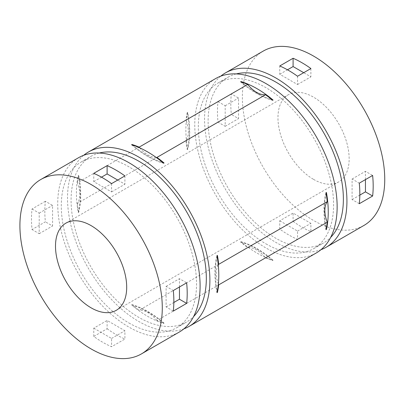 <?xml version="1.0" encoding="UTF-8"?>
<svg xmlns="http://www.w3.org/2000/svg" width="405" height="405" viewBox="0 0 405 405"><rect width="100%" height="100%" fill="white"/><g stroke="black" fill="none" stroke-linecap="round" stroke-linejoin="round"><path stroke-width="0.3" stroke-dasharray="2.02 1.52" d="M163.62 323.438A90.609 52.311 -120 0 0 131.584 304.945A100.678 58.128 -120 0 0 147.602 316.3A100.678 58.128 -120 0 0 163.62 323.438L164.065 323.18A100.678 58.128 -120 0 1 156.948 320.532L265.508 257.853A25.171 14.529 -120 0 0 247.713 247.582A100.678 58.128 -120 0 1 240.59 242.008L241.036 241.75A100.678 58.128 -120 0 0 257.053 253.105A100.678 58.128 -120 0 0 273.071 260.248A90.609 52.311 -120 0 0 241.036 241.75M265.508 257.853A100.678 58.128 -120 0 0 272.626 260.501A90.609 52.311 -120 0 0 240.59 242.008M263.225 51.091A100.678 58.128 -120 0 0 247.789 131.767A100.678 58.128 -120 0 0 313.561 220.482A100.678 58.128 -120 0 0 363.898 225.469M293.093 221.378A100.678 58.128 -120 0 0 301.993 227.159A100.678 58.128 -120 0 0 310.893 231.655L297.543 239.36A100.678 58.128 -120 0 1 288.643 234.87A100.678 58.128 -120 0 1 279.749 229.083L293.093 221.378L293.093 213.086L310.893 223.363L310.893 231.655M220.75 76.165A100.678 58.128 -120 0 0 211.375 158.071A100.678 58.128 -120 0 0 275.744 242.317A100.678 58.128 -120 0 0 320.947 249.718M231.361 93.904L218.017 101.614A100.678 58.128 -120 0 0 218.017 122.163L231.361 114.458A100.678 58.128 -120 0 1 231.361 93.904L238.545 98.05L238.545 118.604L231.361 114.458M185.981 140.656L77.416 203.335A25.171 14.529 -120 0 0 77.416 182.787L185.981 120.108A25.171 14.529 -120 0 1 185.981 140.656A100.678 58.128 -120 0 0 187.247 149.612L187.692 149.354A90.609 52.311 -120 0 0 187.692 112.362A100.678 58.128 -120 0 0 187.692 149.354M215.617 78.58A100.678 58.128 -120 0 0 200.181 159.251A100.678 58.128 -120 0 0 265.953 247.966A100.678 58.128 -120 0 0 316.29 252.953M131.584 304.945L132.03 304.687A100.678 58.128 -120 0 0 139.148 310.26L247.713 247.582M83.708 155.282A100.678 58.128 -120 0 0 74.338 237.188A100.678 58.128 -120 0 0 138.702 321.433A100.678 58.128 -120 0 0 183.91 328.835M272.626 260.501L273.071 260.248M78.241 212.544A90.609 52.311 -120 0 0 78.241 175.552A100.678 58.128 -120 0 0 78.241 212.544L78.681 212.286A90.609 52.311 -120 0 0 78.681 175.299A100.678 58.128 -120 0 0 77.416 182.787M77.416 203.335A100.678 58.128 -120 0 0 78.681 212.286M187.247 149.612A90.609 52.311 -120 0 0 187.247 112.62L187.692 112.362M187.247 112.62A100.678 58.128 -120 0 0 185.981 120.108M78.241 175.552L78.681 175.299M156.948 320.532A25.171 14.529 -120 0 0 139.148 310.26M164.065 323.18A90.609 52.311 -120 0 0 132.03 304.687M131.584 144.752A90.609 52.311 -120 0 0 163.62 163.25M132.759 145.132A90.609 52.311 -120 0 0 162.916 162.658M265.953 243.861A95.641 55.222 -120 0 0 313.774 248.594A95.641 55.222 -120 0 0 313.774 138.156A95.641 55.222 -120 0 0 218.133 82.939A95.641 55.222 -120 0 0 203.472 159.575A95.641 55.222 -120 0 0 265.953 243.861M99.235 153.034A95.641 55.222 -120 0 0 90.882 156.406A95.641 55.222 -120 0 0 76.221 233.042A95.641 55.222 -120 0 0 138.702 317.328A95.641 55.222 -120 0 0 186.523 322.061A95.641 55.222 -120 0 0 193.62 316.513M128.917 322.977A95.641 55.222 -120 0 0 176.737 327.716A95.641 55.222 -120 0 0 176.737 217.277A95.641 55.222 -120 0 0 81.096 162.056A95.641 55.222 -120 0 0 66.435 238.697A95.641 55.222 -120 0 0 128.917 322.977M78.575 157.697A100.678 58.128 -120 0 0 63.145 238.368A100.678 58.128 -120 0 0 128.917 327.088A100.678 58.128 -120 0 0 179.253 332.075M107.112 328.754A100.678 58.128 -120 0 0 116.012 334.535A100.678 58.128 -120 0 0 124.912 339.031L111.562 346.736A100.678 58.128 -120 0 1 102.662 342.245A100.678 58.128 -120 0 1 93.768 336.459L107.112 328.754L107.112 320.461L124.912 330.738L124.912 339.031M45.38 201.28L32.035 208.985A100.678 58.128 -120 0 0 32.035 229.539L45.38 221.834A100.678 58.128 -120 0 1 45.38 201.28L52.564 205.426L52.564 225.98L45.38 221.834M93.768 336.459L93.768 328.166L107.112 320.461M93.768 328.166L111.562 338.443L111.562 346.736M111.562 338.443L124.912 330.738M179.461 286.983L179.461 278.691L186.644 282.837M32.035 208.985L39.214 213.131L39.214 233.685L32.035 229.539M173.294 311.096L166.111 306.95L166.111 286.396L173.294 290.542M39.214 233.685L52.564 225.98M124.912 175.917L124.912 184.209L117.728 180.063M166.111 306.95L173.841 302.484M325.974 192.714A90.609 52.311 -120 0 0 325.974 229.701M240.59 81.82A90.609 52.311 -120 0 0 272.626 100.313M218.27 264.971A25.171 14.529 -120 0 0 218.356 284.032M217.126 256.552A90.609 52.311 -120 0 0 217.227 291.433M216.964 255.646A90.609 52.311 -120 0 0 216.964 292.638M326.131 193.62A90.609 52.311 -120 0 0 326.233 228.496M241.77 82.195A90.609 52.311 -120 0 0 271.922 99.721M39.214 213.131L52.564 205.426M139.735 147.855A25.171 14.529 -120 0 0 156.198 157.459M313.561 179.38A50.336 29.064 -120 0 0 338.732 181.875A50.336 29.064 -120 0 0 338.732 123.748A50.336 29.064 -120 0 0 288.39 94.684A50.336 29.064 -120 0 0 280.675 135.022A50.336 29.064 -120 0 0 313.561 179.38M279.749 229.083L279.749 220.791L293.093 213.086M279.749 220.791L297.543 231.068L297.543 239.36M297.543 231.068L310.893 223.363M365.442 179.607L365.442 171.315L372.625 175.461M218.017 101.614L225.195 105.761L225.195 126.309L218.017 122.163M359.275 203.72L352.092 199.574L352.092 179.02L359.275 183.166M225.195 126.309L238.545 118.604M310.893 68.541L310.893 76.834L303.709 72.687M352.092 199.574L359.822 195.109M352.092 179.02L365.442 171.315M297.543 76.246L297.543 84.539L279.749 74.262L279.749 65.969M297.543 84.539L310.893 76.834M279.749 74.262L287.479 69.802M225.195 105.761L238.545 98.05M236.277 73.912A95.641 55.222 -120 0 0 227.919 77.284A95.641 55.222 -120 0 0 213.263 153.925A95.641 55.222 -120 0 0 275.744 238.206A95.641 55.222 -120 0 0 323.565 242.944A95.641 55.222 -120 0 0 330.662 237.396M111.562 183.622L111.562 191.914L93.768 181.637L93.768 173.345M93.768 181.637L101.498 177.177M111.562 191.914L124.912 184.209M166.111 286.396L179.461 278.691M176.737 327.716L186.523 322.061M81.096 162.056L90.882 156.406M116.265 310.316L338.732 181.875M65.929 223.125L288.39 94.684M313.774 248.594L323.565 242.944M218.133 82.939L227.919 77.284"/><path stroke-width="0.61" d="M320.947 249.718A100.678 58.128 -120 0 0 326.081 247.303L363.898 225.469A100.678 58.128 -120 0 0 363.898 109.218A100.678 58.128 -120 0 0 263.225 51.091L225.403 72.925A100.678 58.128 -120 0 0 220.75 76.165M326.081 247.303A100.678 58.128 -120 0 0 326.081 131.053A100.678 58.128 -120 0 0 225.403 72.925M372.625 196.015L359.275 203.72A100.678 58.128 -120 0 0 359.275 183.166L372.625 175.461A100.678 58.128 -120 0 1 372.625 196.015L365.442 191.869L365.442 179.607M297.543 76.246A100.678 58.128 -120 0 0 279.749 65.969L293.093 58.264A100.678 58.128 -120 0 1 310.893 68.541L297.543 76.246M183.91 328.835A100.678 58.128 -120 0 0 189.039 326.42L316.29 252.953A100.678 58.128 -120 0 0 316.29 136.703A100.678 58.128 -120 0 0 215.617 78.58L88.366 152.047A100.678 58.128 -120 0 0 83.708 155.282M189.039 326.42A100.678 58.128 -120 0 0 189.044 210.17A100.678 58.128 -120 0 0 88.366 152.047M217.227 291.433A90.609 52.311 -120 0 0 217.409 292.38L216.964 292.638A100.678 58.128 -120 0 0 216.964 255.646L217.409 255.388A90.609 52.311 -120 0 0 217.126 256.552M217.409 292.38A100.678 58.128 -120 0 0 218.68 284.892L327.24 222.213A100.678 58.128 -120 0 1 325.974 229.701L326.42 229.448A100.678 58.128 -120 0 0 326.42 192.456L325.974 192.714A100.678 58.128 -120 0 1 327.24 201.665L218.68 264.343A100.678 58.128 -120 0 0 217.409 255.388M162.916 162.658A90.609 52.311 -120 0 0 164.065 162.992L163.62 163.25A100.678 58.128 -120 0 0 131.584 144.752L132.03 144.499A90.609 52.311 -120 0 0 132.759 145.132M164.065 162.992A100.678 58.128 -120 0 0 156.948 157.418L265.508 94.74A100.678 58.128 -120 0 1 272.626 100.313L273.071 100.055A100.678 58.128 -120 0 0 241.036 81.562L240.59 81.82A100.678 58.128 -120 0 1 247.713 84.468L139.148 147.147A100.678 58.128 -120 0 0 132.03 144.499M193.62 316.513A95.641 55.222 -120 0 0 186.523 211.623A95.641 55.222 -120 0 0 99.235 153.034M141.436 353.909L179.253 332.075A100.678 58.128 -120 0 0 179.253 215.825A100.678 58.128 -120 0 0 78.575 157.697L40.758 179.531A100.678 58.128 -120 0 0 25.328 260.202A100.678 58.128 -120 0 0 91.095 348.923A100.678 58.128 -120 0 0 141.436 353.909A100.678 58.128 -120 0 0 141.436 237.659A100.678 58.128 -120 0 0 40.758 179.531M186.644 303.385L173.294 311.096A100.678 58.128 -120 0 0 173.294 290.542L186.644 282.837A100.678 58.128 -120 0 1 186.644 303.385L179.461 299.239L179.461 286.983M111.562 183.622A100.678 58.128 -120 0 0 93.768 173.345L107.112 165.64A100.678 58.128 -120 0 1 124.912 175.917L111.562 183.622M91.095 307.82A50.336 29.064 -120 0 0 116.265 310.316A50.336 29.064 -120 0 0 116.265 252.188A50.336 29.064 -120 0 0 65.929 223.125A50.336 29.064 -120 0 0 58.209 263.463A50.336 29.064 -120 0 0 91.095 307.82M117.728 180.063L107.112 173.932L107.112 165.64M173.841 302.484L179.461 299.239M327.24 201.665A25.171 14.529 -120 0 0 327.24 222.213M247.713 84.468A25.171 14.529 -120 0 0 265.508 94.74M218.68 264.343A25.171 14.529 -120 0 0 218.27 264.971M218.356 284.032A25.171 14.529 -120 0 0 218.68 284.892M326.42 192.456A90.609 52.311 -120 0 0 326.131 193.62M326.233 228.496A90.609 52.311 -120 0 0 326.42 229.448M241.036 81.562A90.609 52.311 -120 0 0 241.77 82.195M271.922 99.721A90.609 52.311 -120 0 0 273.071 100.055M139.148 147.147A25.171 14.529 -120 0 0 139.735 147.855M156.198 157.459A25.171 14.529 -120 0 0 156.948 157.418M303.709 72.687L293.093 66.557L293.093 58.264M359.822 195.109L365.442 191.869M287.479 69.802L293.093 66.557M330.662 237.396A95.641 55.222 -120 0 0 323.565 132.506A95.641 55.222 -120 0 0 236.277 73.912M101.498 177.177L107.112 173.932"/></g></svg>
